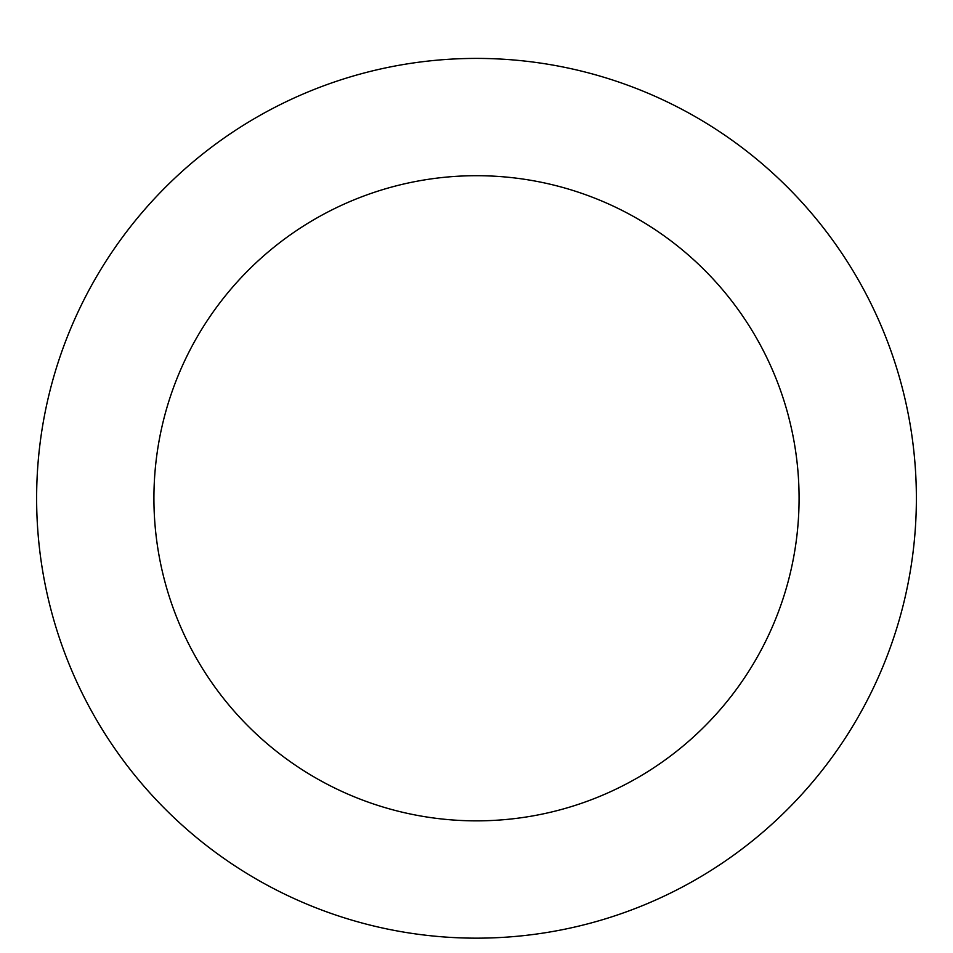 <?xml version="1.0" encoding="UTF-8"?>
<svg xmlns="http://www.w3.org/2000/svg" width="953" height="953" viewBox="0 0 953 953"><rect width="100%" height="100%" fill="white"/><g stroke="black" fill="none" stroke-linecap="round" stroke-linejoin="round"><path stroke-width="1.43" d="M476.5 58.407A439.881 439.881 0 0 1 857.45 718.217A439.881 439.881 0 0 1 95.55 718.217A439.881 439.881 0 0 1 476.5 58.407M476.5 175.697A322.579 322.579 0 0 1 755.86 659.571A322.579 322.579 0 0 1 197.14 659.571A322.579 322.579 0 0 1 476.5 175.697"/></g></svg>

